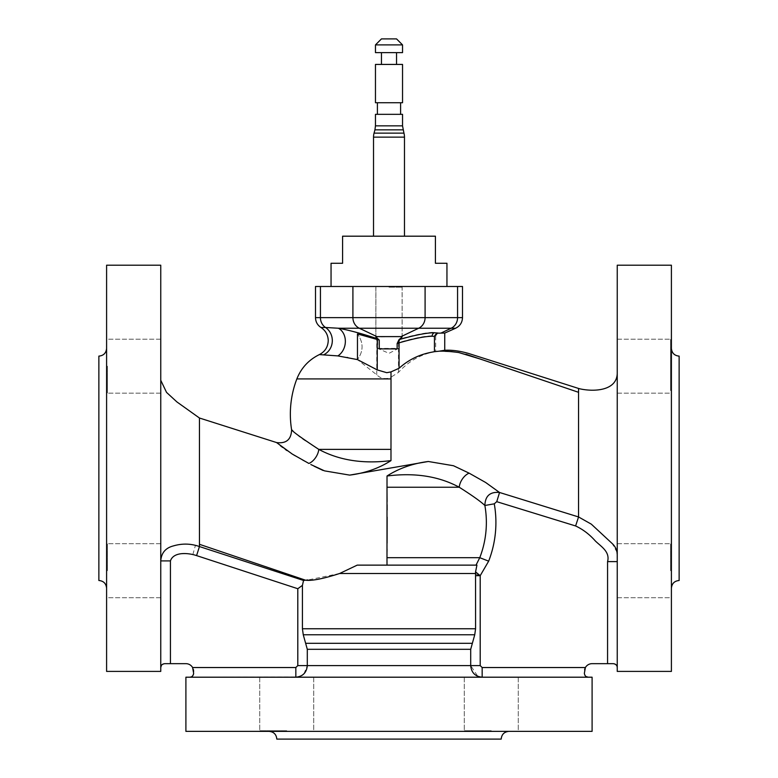 <?xml version="1.0" encoding="UTF-8"?>
<svg xmlns="http://www.w3.org/2000/svg" width="778" height="778" viewBox="0 0 778 778"><rect width="100%" height="100%" fill="white"/><g stroke="black" fill="none" stroke-linecap="round" stroke-linejoin="round"><path stroke-width="0.58" stroke-dasharray="3.89 2.92" d="M389 287.17L402.119 287.17L389 287.17M397.14 348.884L379.256 348.884M107.442 366.175L107.442 393.172L107.442 366.175M160.754 366.175L160.754 393.172L160.754 366.175M107.442 570.721L107.442 543.715L107.442 570.721M160.754 570.721L160.754 543.715L160.754 570.721M286.732 730.717L259.726 730.717L286.732 730.717M286.732 677.2L259.726 677.2L286.732 677.2M491.278 730.717L464.272 730.717L491.278 730.717M491.278 677.2L464.272 677.2L491.278 677.2M670.558 390.585L670.558 366.175L670.558 390.585M617.246 366.175L617.246 393.172L617.246 366.175M670.558 570.721L670.558 543.715L670.558 570.721M617.246 570.721L617.246 543.715L617.246 570.721M331.049 263.275L342.583 263.275L342.583 236.191L435.417 236.191L435.417 263.275L446.951 263.275M374.053 133.126L403.947 133.126M375.463 114.337L402.537 114.337M375.463 102.735L402.537 102.735M375.463 64.428L402.537 64.428M375.463 52.632L402.537 52.632M375.463 44.9L402.537 44.9M381.453 38.9L396.547 38.9M389 286.489L446.951 286.489L389 286.489M439.842 333.11L434.27 332.332C426.937 332.371 415.53 334.579 400.067 338.936L398.521 342.631C413.74 338.167 424.944 335.911 432.13 335.863L435.699 336.135C436.915 333.733 438.296 332.721 439.842 333.11L444.744 333.072M444.092 350.411L444.744 350.275M435.699 336.135L435.699 351.559L445.006 351.296M400.067 338.936C402.343 337.389 402.741 336.592 401.273 336.534L375.852 336.932L375.852 286.489M319.379 354.593L337.866 355.906A15.472 12.711 100.2 0 0 345.354 341.678A15.472 12.711 100.2 0 0 338.42 328.238L359.329 328.238L376.727 336.534C375.307 336.582 375.628 337.331 377.69 338.77L372.02 336.981C358.687 332.76 347.494 329.853 338.42 328.238L320.954 327.48M377.69 348.379L398.521 348.379L389 353.338L377.69 348.379L377.69 338.77M98.864 580.495L98.864 356.12M106.596 671.404L106.596 265.21M160.754 671.404L160.754 265.21M475.562 573.493L339.646 573.493L357.219 565.129L476.933 565.129L476.01 565.159L476.933 565.129L475.562 573.493L475.582 628.76L474.736 634.77L470.7 649.309L307.3 649.309L303.264 634.77L302.418 628.76L302.418 585.377L303.546 580.466L195.453 545.3C188.198 543.589 180.895 543.783 173.543 545.874C165.626 547.848 161.367 552.857 160.754 560.909L160.754 380.277M199.44 429.514L199.44 418.01M199.44 438.899L199.44 434.28M199.44 433.657L199.44 431.323M199.44 453.438L199.44 440.912M289.046 574.641L199.45 544.308L199.44 529.03M199.44 528.262L199.44 506.497M199.44 492.425L199.44 453.895M387.084 501.674L387.104 504.757M387.123 510.076L387.143 517.088M387.084 543.151L387.045 549.112M387.016 551.923L386.977 565.159M324.514 470.865L349.682 475.115C365.154 473.15 378.925 468.317 390.984 460.625L391.003 377.194L389 378.089C384.206 379.246 380.121 378.157 376.746 374.821L357.462 359.601L357.462 333.937C363.598 342.514 363.598 351.072 357.462 359.601C363.598 351.102 363.598 342.544 357.462 333.937L372.02 336.981M391.013 378.915L296.856 378.915M337.866 355.906L346.988 357.413M347.717 357.559L357.462 359.601M391.013 449.373L318.766 449.373L305.589 440.708M302.875 438.889L299.929 436.75M298.927 435.991L292.898 430.905M578.56 448.303L578.56 516.952L499.554 492.484C490.072 491.589 485.18 495.926 484.869 505.486L494.273 503.823L496.734 501.674L575.603 525.957C583.004 529.429 589.598 534.457 595.394 541.041C601.287 546.74 610.185 551.787 607.569 561.599L617.246 561.599L617.246 373.401L617.236 554.743M496.734 501.674L499.554 492.484L485.666 482.496L469.134 473.16A11.602 6.516 122.4 0 0 459.234 487.232C472.499 495.654 481.047 501.742 484.869 505.486A97.367 97.367 0 0 1 479.763 557.69L476.01 565.159M592.097 677.2L185.903 677.2M592.097 731.359L185.903 731.359M671.404 671.404L671.404 265.21M617.246 671.404L617.246 265.21M501.188 739.1L276.812 739.1M679.136 580.495L679.136 356.12M164.625 663.663L170.431 663.663L170.431 560.909L160.754 560.909L160.754 667.534L160.754 374.072M402.148 286.489L402.148 336.932L401.273 336.534L418.671 328.238L455.616 328.238M579.309 388.689L578.56 388.446L578.56 392.306L517.321 371.553M509.512 368.908L488.769 361.896M465.925 354.253L458.68 352.522M435.699 351.559C429.485 352.716 413.419 355.847 398.472 372.39L391.003 377.194M398.521 342.631L398.521 348.379M578.56 392.306L578.56 443.674M617.003 552.166L612.228 543.569L591.319 524.158L578.56 516.952L575.603 525.957M469.134 473.16L453.486 465.74L428.318 461.49C412.826 463.464 399.056 468.298 387.016 475.99L386.987 487.232L459.234 487.232C438.704 476.243 414.635 472.489 387.016 475.99M349.682 475.115L428.318 461.49M462.502 286.489L315.498 286.489M584.356 673.34L584.609 669.45M614.96 664.004L617.022 666.24M607.569 561.599L607.569 663.663L592.097 663.663A7.741 7.741 0 0 0 585.396 667.534L482.166 667.534L482.166 677.2M607.569 663.663L613.375 663.663M586.097 676.559L584.774 675.09M482.166 667.534L480.201 665.598L470.7 665.598L477.809 676.335M475.582 573.999L480.201 575.681L488.662 561.152A106.907 106.907 0 0 0 494.273 503.823M193.644 671.404L193.644 673.34M193.304 674.915L191.077 676.977M303.935 673.806L307.3 665.598L297.799 665.598L295.834 667.534L295.834 677.2L189.774 677.2L298.11 676.977M300.23 676.315L302.195 675.255M390.984 460.625C363.365 464.116 339.296 460.372 318.766 449.373A11.602 6.516 -57.6 0 1 308.866 463.445L304.743 461.159M295.834 667.534L192.604 667.534L193.382 669.43M192.604 667.534A7.741 7.741 0 0 0 185.903 663.663L170.431 663.663M302.418 585.377L297.799 588.722L297.799 665.598M386.987 557.69L479.763 557.69L488.662 561.152M310.811 464.524L314.088 466.197M277.532 443.363L280.391 445.706M282.579 447.408L285.332 449.431M286.936 450.559L293.316 454.683M295.339 455.85L302.438 459.886M199.44 546.545L196.678 555.628L297.799 588.722M306.542 580.077L303.546 580.466M339.646 573.493L307.923 579.97M170.431 560.909C172.813 552.098 185.796 553.362 192.886 554.442L196.63 555.609L199.401 546.535M161.396 665.394L162.874 664.081M106.596 468.307L106.596 348.379L106.596 468.307M389 236.191L373.528 236.191L389 236.191M389 52.632L381.453 52.632L389 52.632M389 102.735L377.398 102.735L389 102.735M670.558 366.175L670.558 339.179L670.558 366.175M479.734 730.717L466.868 730.717L479.734 730.717M107.442 377.709L107.442 390.585L107.442 377.709M462.502 317.628L320.429 317.628A11.602 10.824 90 0 0 325.515 327.48A15.472 14.432 90 0 1 332.313 340.608A15.472 14.432 90 0 1 324.047 354.593M373.528 137.132L404.472 137.132M374.938 129.848L403.062 129.848M375.463 125.842L402.537 125.842M352.911 286.489L352.911 317.628A11.602 10.824 90 0 0 359.329 328.238L418.671 328.238A11.602 10.824 90 0 0 425.089 317.628L425.089 286.489M432.13 335.863A3.871 3.608 -90 0 1 434.27 332.332M441.009 333.072L451.152 328.238A11.602 10.824 90 0 0 457.571 317.628L457.571 286.489M398.472 372.39L398.472 348.418M315.498 317.628L320.429 317.628L320.429 286.489M376.746 374.821L376.746 338.459M480.201 665.598L480.201 575.681M470.7 649.309L470.7 665.598L307.3 665.598L307.3 649.309M474.736 634.77L303.264 634.77M472.081 643.309L305.919 643.309M475.582 628.76L302.418 628.76M192.886 554.442L195.453 545.3M375.891 336.991L375.891 287.17M160.754 393.172L107.442 393.172L160.754 393.172M160.754 597.718L107.442 597.718L160.754 597.718M259.726 677.2L259.726 730.717L259.726 677.2M464.272 677.2L464.272 730.717L464.272 677.2M617.246 393.172L670.558 393.172L617.246 393.172M617.246 597.718L670.558 597.718L617.246 597.718M617.236 555.152L617.246 559.382M617.236 555.239L617.236 557.962M617.226 552.993L617.236 558.458M617.246 339.179L670.558 339.179L617.246 339.179M617.246 543.715L670.558 543.715L617.246 543.715M518.274 677.2L518.274 730.717L518.274 677.2M313.729 677.2L313.729 730.717L313.729 677.2M160.754 339.179L107.442 339.179L160.754 339.179M160.754 543.715L107.442 543.715L160.754 543.715M402.119 336.991L402.119 287.17"/><path stroke-width="1.17" d="M399.065 368.257L390.994 371.884L386.763 372.691L377.252 369.91L357.462 359.601L357.462 333.937L379.256 340.064L379.256 348.884L397.14 348.884L397.14 343.555L399.065 342.865A3.871 2.402 74.2 0 1 400.067 339.325C415.53 334.968 426.937 332.77 434.27 332.721L438.86 333.188C437.178 332.877 435.709 333.937 434.445 336.359L432.13 336.261C425.041 336.3 414.022 338.498 399.065 342.865L399.065 368.257C413.74 355.108 427.949 352.92 434.445 351.675L434.445 336.359M379.256 340.064L375.891 336.991L376.863 336.602L401.137 336.602L402.119 336.991L399.026 339.626L397.14 343.555M402.537 125.842L375.463 125.842L375.463 114.337L402.537 114.337L402.537 125.842L403.947 133.126A15.472 15.472 0 0 1 404.472 137.132L373.528 137.132L373.528 236.191M403.947 133.126L374.053 133.126A15.472 15.472 0 0 0 373.528 137.132M402.537 64.428L375.463 64.428L375.463 102.735L402.537 102.735L402.537 64.428M402.537 44.9L375.463 44.9L375.463 52.632L402.537 52.632L402.537 44.9L396.547 38.9L381.453 38.9L375.463 44.9M446.951 286.489L446.951 263.275L435.417 263.275L435.417 236.191L342.583 236.191L342.583 263.275L331.049 263.275L331.049 286.489M439.842 333.11L444.744 333.072L444.744 350.275L439.142 351.189L444.744 350.275C451.911 349.876 459.924 350.956 468.794 353.523L579.309 388.689L578.56 388.446L578.56 392.306L480.162 359.008L458.68 352.522C450.19 351.423 443.674 350.975 439.142 351.189L434.445 351.675M106.596 348.379C106.139 353.076 103.562 355.663 98.864 356.12L98.864 580.495C103.562 580.952 106.139 583.529 106.596 588.226M106.596 265.21L106.596 671.404L160.754 671.404L160.754 265.21L106.596 265.21M160.754 380.277L166.541 392.394L176.878 401.905L199.44 418.01L199.45 546.555L199.45 544.308L305.491 580.184C311.745 581.04 323.123 578.813 339.646 573.493L357.219 565.129L476.933 565.129L475.553 571.888L480.201 575.681L480.201 665.598L482.166 667.534L585.396 667.534L584.356 673.34C584.871 675.975 586.165 677.268 588.226 677.2L586.097 676.559M199.44 434.28L199.44 433.657M199.44 431.323L199.44 429.514M199.44 440.912L199.44 438.899M199.44 529.03L199.44 528.262M199.44 506.497L199.44 492.425M199.45 543.151L199.44 542.295M161.172 560.909L160.754 560.909C161.367 552.857 165.626 547.848 173.543 545.874C182.295 543.316 190.931 543.54 199.45 546.555L303.546 580.466L305.491 580.184M303.546 580.466L302.418 585.377L302.418 628.76L303.264 634.77L307.3 649.309L470.7 649.309L474.736 634.77L475.582 628.76L475.553 571.888M476.01 565.159L479.763 557.69L386.987 557.69L387.016 475.99C399.075 468.288 412.846 463.455 428.318 461.49L349.682 475.115L324.514 470.865L310.811 464.524M617.022 666.24L617.246 667.534C617.304 665.462 616.011 664.179 613.375 663.663L607.569 663.663L607.569 561.599C610.185 551.826 601.297 546.73 595.394 541.031C589.578 534.437 582.985 529.41 575.603 525.957L496.734 501.674L494.273 503.823A106.907 106.907 0 0 1 488.662 561.152L479.763 557.69A97.367 97.367 0 0 0 484.869 505.486C480.999 501.713 472.45 495.625 459.234 487.232L386.987 487.232M428.318 461.49L453.486 465.74L469.134 473.16A11.602 6.516 -57.6 0 0 459.234 487.232C439.278 476.486 415.86 472.664 389 475.766L387.016 475.99M386.987 488.263L387.084 501.674M387.104 504.757L387.123 510.076M387.143 517.088L387.084 543.151M387.045 549.112L387.016 551.923M494.273 503.823L484.869 505.486C485.19 495.926 490.082 491.589 499.554 492.484L578.55 516.952L578.56 392.306M357.462 359.601L337.866 355.906L319.379 354.593C308.749 359.806 301.242 367.906 296.856 378.915L391.013 378.915L390.984 460.625C378.925 468.317 365.154 473.15 349.682 475.115M346.988 357.413L347.717 357.559M292.1 453.963L308.866 463.445A11.602 6.516 122.4 0 0 318.766 449.373C301.436 437.985 292.372 431.42 291.585 429.68C292.256 431.333 301.319 437.897 318.766 449.373L391.013 449.373M305.589 440.708L302.875 438.889M299.929 436.75L298.927 435.991M292.898 430.905L291.896 429.971M318.766 449.373C338.722 460.119 362.14 463.941 389 460.839L390.984 460.625M617.246 373.401C616.721 391.227 593.118 391.966 579.309 388.689M575.603 525.957L578.55 516.952L591.319 524.158L612.228 543.569C615.466 546.594 617.129 550.318 617.236 554.743L617.246 561.599L607.569 561.599M482.166 667.534L482.166 677.2C475.202 676.529 471.38 672.659 470.7 665.598L480.201 665.598M389 731.359L592.097 731.359L592.097 677.2L185.903 677.2L185.903 731.359L389 731.359M671.404 468.307L671.404 671.404L617.246 671.404L617.246 265.21L671.404 265.21L671.404 468.307M269.081 731.359C273.778 731.826 276.355 734.403 276.812 739.1L501.188 739.1C501.645 734.403 504.222 731.826 508.919 731.359M671.404 348.379C671.861 353.076 674.438 355.663 679.136 356.12L679.136 580.495C674.438 580.952 671.861 583.529 671.404 588.226M315.498 317.628L320.429 317.628A11.602 10.824 90 0 0 325.515 327.48L320.954 327.48C317.443 325.136 315.625 321.849 315.498 317.628L315.498 286.489L462.502 286.489L462.502 317.628C462.288 322.52 459.993 326.05 455.616 328.238L338.42 328.238C348.787 330.076 361.896 333.606 377.738 338.838M320.429 286.489L320.429 317.628L457.571 317.628A11.602 10.824 90 0 1 451.152 328.238L441.009 333.072L438.86 333.188M517.321 371.553L509.512 368.908M488.769 361.896L465.925 354.253M458.68 352.522L451.571 351.607M451.503 351.598L445.006 351.296M578.56 443.674L578.56 448.303M390.994 371.884L391.013 378.915M469.134 473.16L485.666 482.496L499.554 492.484L496.734 501.674M613.375 663.663L614.96 664.004M324.047 354.593A15.472 14.432 -90 0 0 332.313 340.608A15.472 14.432 -90 0 0 325.515 327.48L338.42 328.238A15.472 12.711 -79.8 0 1 345.354 341.678A15.472 12.711 -79.8 0 1 337.866 355.906M584.609 669.45L585.396 667.534A7.741 7.741 0 0 1 592.097 663.663L607.569 663.663M584.774 675.09L584.356 673.34M488.662 561.152L480.201 575.681L475.582 575.681M477.809 676.335L481.349 677.171M307.3 649.309L307.3 665.598C306.629 672.639 302.807 676.51 295.834 677.2L295.834 667.534L297.799 665.598L470.7 665.598L470.7 649.309M191.077 676.977L189.774 677.2C191.835 677.268 193.129 675.975 193.644 673.34L192.604 667.534A7.741 7.741 0 0 0 185.903 663.663L164.625 663.663C161.989 664.179 160.696 665.462 160.754 667.534L161.396 665.394M193.644 673.34L193.304 674.915M298.11 676.977L300.23 676.315M302.195 675.255L303.935 673.806M617.236 554.685L617.003 552.166M297.799 665.598L297.799 588.722L302.418 585.377M193.382 669.43L193.644 671.404M314.088 466.197L323.074 470.466M292.334 454.109L276.842 442.77M280.391 445.706L282.579 447.408M285.332 449.431L286.936 450.559M293.316 454.683L295.339 455.85M302.438 459.886L304.743 461.159M387.006 565.159L386.987 557.69M199.45 546.555L196.591 555.599C188.548 552.886 173.63 551.398 170.431 560.909L170.431 663.663M297.799 588.722L196.591 555.599M307.923 579.97L306.542 580.077M160.754 560.909L170.431 560.909M162.874 664.081L164.625 663.663M403.062 129.848L374.938 129.848L374.053 133.126M302.418 628.76L475.582 628.76M339.646 573.493L475.553 573.493M303.264 634.77L474.736 634.77M377.252 369.91L377.252 339.373M305.919 643.309L472.081 643.309M352.911 286.489L352.911 317.628A11.602 10.824 90 0 0 359.329 328.238L376.863 336.602M432.13 336.261A3.871 3.608 90 0 1 434.27 332.721M401.137 336.602L418.671 328.238A11.602 10.824 90 0 0 425.089 317.628L425.089 286.489M399.026 339.626L400.067 339.325M462.502 317.628L457.571 317.628L457.571 286.489M192.604 667.534L295.834 667.534M289.046 574.641L305.161 580.077M320.954 327.48C325.642 330.601 328.063 334.978 328.238 340.608C327.976 346.969 325.029 351.637 319.379 354.593M404.472 137.132L404.472 236.191M375.463 125.842L374.938 129.848M400.602 102.735L400.602 114.337M396.547 52.632L396.547 64.428M296.856 378.915A98.65 98.65 0 0 0 291.585 429.68C291.322 439.473 286.333 443.771 276.608 442.565L199.44 418.01M617.226 552.993L617.236 558.458M444.744 333.072L455.616 328.238M617.236 557.962L617.246 559.314M381.453 52.632L381.453 64.428M377.398 102.735L377.398 114.337"/></g></svg>
